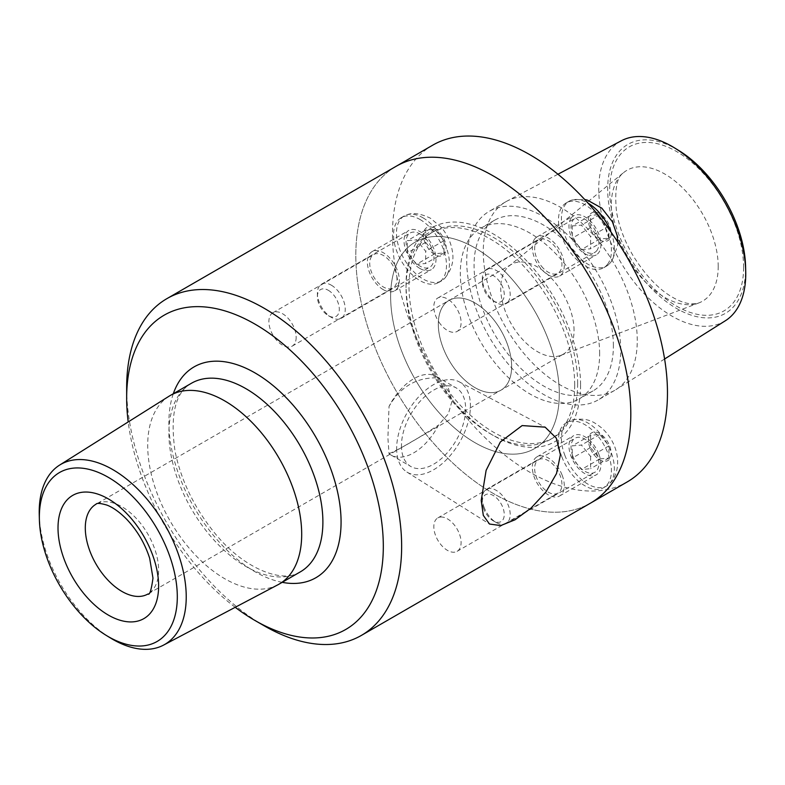 <?xml version="1.0" encoding="UTF-8"?>
<svg xmlns="http://www.w3.org/2000/svg" width="785" height="785" viewBox="0 0 785 785"><rect width="100%" height="100%" fill="white"/><g stroke="black" fill="none" stroke-linecap="round" stroke-linejoin="round"><path stroke-width="0.59" stroke-dasharray="3.92 2.94" d="M571.107 218.102A22.608 13.051 -120 0 0 575.228 244.351A22.608 13.051 -120 0 0 596.257 254.909A22.608 13.051 -120 0 0 596.257 228.808A22.608 13.051 -120 0 0 573.649 215.747A22.608 13.051 -120 0 0 571.107 218.102M534.448 239.278A22.608 13.051 60 0 1 536.989 236.923A22.608 13.051 60 0 1 559.597 249.973A22.608 13.051 60 0 1 559.597 276.075A22.608 13.051 60 0 1 538.559 265.526A22.608 13.051 60 0 1 534.448 239.278M598.798 454.015A22.608 13.051 -120 0 0 573.649 435.675A22.608 13.051 -120 0 0 573.649 461.776A22.608 13.051 -120 0 0 596.257 474.827A22.608 13.051 -120 0 0 598.798 454.015M562.139 475.18A22.608 13.051 60 0 1 559.597 495.992A22.608 13.051 60 0 1 536.989 482.942A22.608 13.051 60 0 1 536.989 456.841A22.608 13.051 60 0 1 562.139 475.18M420.014 268.519A22.608 13.051 -120 0 0 431.318 269.638A22.608 13.051 -120 0 0 431.318 243.536A22.608 13.051 -120 0 0 408.71 230.486A22.608 13.051 -120 0 0 405.246 248.6A22.608 13.051 -120 0 0 420.014 268.519M383.355 289.694A22.608 13.051 60 0 1 368.587 269.765A22.608 13.051 60 0 1 372.051 251.651A22.608 13.051 60 0 1 394.659 264.702A22.608 13.051 60 0 1 394.659 290.813A22.608 13.051 60 0 1 383.355 289.694M637.263 340.513A108.889 62.869 -120 0 0 590.506 231.761A108.889 62.869 -120 0 0 507.031 201.088A108.889 62.869 -120 0 0 505.815 201.765A108.889 62.869 -120 0 0 505.815 327.492A108.889 62.869 -120 0 0 614.704 390.361A108.889 62.869 -120 0 0 615.891 389.645A108.889 62.869 -120 0 0 637.263 340.513M621.416 140.741A103.963 60.023 -120 0 0 620.258 261.425A103.963 60.023 -120 0 0 725.35 320.761M620.719 350.061A108.889 62.869 -120 0 0 573.187 240.475A108.889 62.869 -120 0 0 489.281 211.302A108.889 62.869 -120 0 0 489.281 337.04A108.889 62.869 -120 0 0 598.17 399.908A108.889 62.869 -120 0 0 620.719 350.061M613.389 345.832A98.517 56.883 -120 0 0 570.381 246.686A98.517 56.883 -120 0 0 494.462 220.291A98.517 56.883 -120 0 0 494.462 334.047A98.517 56.883 -120 0 0 592.989 390.93A98.517 56.883 -120 0 0 613.389 345.832M599.642 353.77A98.517 56.883 -120 0 0 556.634 254.625A98.517 56.883 -120 0 0 480.714 228.229A98.517 56.883 -120 0 0 480.714 341.985A98.517 56.883 -120 0 0 579.232 398.868A98.517 56.883 -120 0 0 599.642 353.77M432.751 145.146A194.444 112.265 -120 0 0 432.751 369.676A194.444 112.265 -120 0 0 627.195 481.941M396.091 166.322A194.444 112.265 -120 0 0 396.082 390.851A194.444 112.265 -120 0 0 590.536 503.116A194.444 112.265 60 0 1 396.082 390.851A194.444 112.265 60 0 1 396.091 166.322M577.642 383.404A119.261 68.854 -120 0 0 525.587 263.387A119.261 68.854 -120 0 0 433.683 231.428A119.261 68.854 -120 0 0 433.683 369.146A119.261 68.854 -120 0 0 552.944 438.001A119.261 68.854 -120 0 0 577.642 383.404M559.312 393.991A119.261 68.854 -120 0 0 507.247 273.965A119.261 68.854 -120 0 0 415.343 242.015A119.261 68.854 -120 0 0 415.343 379.724A119.261 68.854 -120 0 0 534.605 448.578A119.261 68.854 -120 0 0 559.312 393.991A119.261 68.854 60 0 1 534.605 448.578A119.261 68.854 60 0 1 415.343 379.724A119.261 68.854 60 0 1 415.343 242.015A119.261 68.854 60 0 1 507.247 273.965A119.261 68.854 60 0 1 559.312 393.991M511.643 366.467A51.849 29.938 -120 0 0 489.006 314.285A51.849 29.938 -120 0 0 449.049 300.39A51.849 29.938 -120 0 0 449.049 360.266A51.849 29.938 -120 0 0 500.909 390.204A51.849 29.938 -120 0 0 511.643 366.467A51.849 29.938 60 0 1 500.909 390.204A51.849 29.938 60 0 1 449.049 360.266A51.849 29.938 60 0 1 449.049 300.39A51.849 29.938 60 0 1 489.006 314.285A51.849 29.938 60 0 1 511.643 366.467M574.051 330.436A51.849 29.938 -120 0 0 551.413 278.253A51.849 29.938 -120 0 0 511.457 264.359A51.849 29.938 -120 0 0 509.161 265.948A51.849 29.938 -120 0 0 511.457 324.234A51.849 29.938 -120 0 0 560.784 355.37A51.849 29.938 -120 0 0 563.316 354.172A51.849 29.938 -120 0 0 574.051 330.436M678.858 150.553A97.546 56.314 -120 0 0 607.678 187.35A97.546 56.314 -120 0 0 675.895 308.083A97.546 56.314 -120 0 0 745.613 268.696A97.546 56.314 -120 0 0 745.573 266.115M541.473 266.203A19.291 11.137 -120 0 0 557.939 273.2A19.291 11.137 -120 0 0 557.939 250.925A19.291 11.137 -120 0 0 538.647 239.798A19.291 11.137 -120 0 0 541.473 266.203M440.64 324.411A19.291 11.137 60 0 1 437.814 298.006A19.291 11.137 60 0 1 457.105 309.143A19.291 11.137 60 0 1 457.105 331.417A19.291 11.137 60 0 1 440.64 324.411M541.473 458.842A19.291 11.137 -120 0 0 538.647 459.716A19.291 11.137 -120 0 0 538.647 481.99A19.291 11.137 -120 0 0 557.939 493.127A19.291 11.137 -120 0 0 559.106 473.08A19.291 11.137 -120 0 0 541.473 458.842M440.64 517.05A19.291 11.137 60 0 1 458.283 531.288A19.291 11.137 60 0 1 457.105 551.335A19.291 11.137 60 0 1 437.814 540.198A19.291 11.137 60 0 1 437.814 517.923A19.291 11.137 60 0 1 440.64 517.05M396.994 279.107A19.291 11.137 -120 0 0 388.575 259.698A19.291 11.137 -120 0 0 373.709 254.526A19.291 11.137 -120 0 0 373.709 276.801A19.291 11.137 -120 0 0 393 287.938A19.291 11.137 -120 0 0 396.994 279.107M296.161 337.324A19.291 11.137 60 0 1 292.167 346.146A19.291 11.137 60 0 1 272.876 335.009A19.291 11.137 60 0 1 272.876 312.744A19.291 11.137 60 0 1 287.742 317.905A19.291 11.137 60 0 1 296.161 337.324M438.472 377.899A45.373 26.199 120 0 0 436.431 376.496A45.373 26.199 120 0 0 389.026 406.444L387.898 437.912L389.026 453.681A45.373 26.199 120 0 0 391.058 455.084A45.373 26.199 120 0 0 438.472 425.136L448.363 413.832L452.062 400.87L448.363 388.202L438.472 377.899C416.913 377.016 400.438 386.524 389.026 406.444M389.026 453.681C400.438 448.716 416.913 439.198 438.472 425.136M396.661 448.51A52.163 30.115 120 0 0 406.895 472.05A52.163 30.115 120 0 0 459.627 442.279A52.163 30.115 120 0 0 459.039 381.726A52.163 30.115 120 0 0 419.053 396.425A52.163 30.115 120 0 0 396.661 448.51M401.459 445.743A45.373 26.199 120 0 0 410.859 466.516A45.373 26.199 120 0 0 456.232 440.316A45.373 26.199 120 0 0 456.232 387.927A45.373 26.199 120 0 0 421.27 400.085A45.373 26.199 120 0 0 401.459 445.743M110.361 637.92A103.963 60.023 60 0 1 39.25 514.754M277.929 584.766A108.889 62.869 60 0 1 170.257 521.23A108.889 62.869 60 0 1 169.069 396.209M235.215 607.305A181.482 104.778 60 0 1 128.19 421.938M264.152 625.782A194.444 112.265 60 0 1 126.66 387.633M580.576 385.101A123.412 71.249 60 0 1 493.314 435.479A123.412 71.249 60 0 1 406.051 284.337A123.412 71.249 60 0 1 493.314 233.95A123.412 71.249 60 0 1 580.576 385.101M574.708 385.101A119.261 68.854 60 0 1 550.01 439.688A119.261 68.854 60 0 1 490.38 433.781A119.261 68.854 60 0 1 406.051 287.722A119.261 68.854 60 0 1 430.749 233.125A119.261 68.854 60 0 1 522.653 265.075A119.261 68.854 60 0 1 574.708 385.101M416.501 264.319L407.327 252.917L407.327 240.691L416.501 239.876L425.666 251.278L425.666 263.495L416.501 264.319L434.831 253.732L443.996 252.917L443.996 240.691L434.831 229.289L425.666 230.103L425.666 242.329L434.831 253.732M425.666 242.329L407.327 252.917M425.666 230.103L407.327 240.691M434.831 229.289L416.501 239.876M443.996 240.691L425.666 251.278M443.996 252.917L425.666 263.495M420.014 233.979A19.703 11.373 60 0 1 432.888 251.337A19.703 11.373 60 0 1 429.866 267.126A19.703 11.373 60 0 1 410.162 255.753A19.703 11.373 60 0 1 410.162 232.998A19.703 11.373 60 0 1 420.014 233.979M331.319 285.181A19.703 11.373 60 0 1 344.193 302.549A19.703 11.373 60 0 1 341.171 318.337A19.703 11.373 60 0 1 331.319 317.356A19.703 11.373 60 0 1 317.385 293.227A19.703 11.373 60 0 1 321.467 284.209A19.703 11.373 60 0 1 331.319 285.181M420.014 219.496A37.435 21.617 60 0 1 444.477 252.485A37.435 21.617 60 0 1 438.736 282.482A37.435 21.617 60 0 1 401.302 260.865A37.435 21.617 60 0 1 401.302 217.641A37.435 21.617 60 0 1 420.014 219.496M422.948 217.798A37.435 21.617 60 0 1 446.547 248.148A37.435 21.617 60 0 1 444.33 278.734A37.435 21.617 60 0 1 441.67 280.795A37.435 21.617 60 0 1 404.236 259.178A37.435 21.617 60 0 1 404.236 215.944A37.435 21.617 60 0 1 407.346 214.668A37.435 21.617 60 0 1 422.948 217.798M434.831 228.386A16.073 9.283 60 0 1 444.673 253.751A16.073 9.283 60 0 1 424.989 242.388A16.073 9.283 60 0 1 434.831 228.386M328.356 290.322A15.514 8.959 60 0 1 339.316 309.319A15.514 8.959 60 0 1 328.356 315.649A15.514 8.959 60 0 1 317.385 296.651A15.514 8.959 60 0 1 328.356 290.322M590.605 456.458L590.605 468.684L581.44 469.499L572.265 458.097L572.265 445.88L581.44 445.056L590.605 456.458L608.934 445.88L599.769 434.478L590.605 435.292L590.605 447.519L599.769 458.921L608.934 458.097L608.934 445.88M608.934 458.097L590.605 468.684M599.769 458.921L581.44 469.499M590.605 447.519L572.265 458.097M590.605 435.292L572.265 445.88M599.769 434.478L581.44 445.056M572.893 456.33A19.703 11.373 60 0 1 575.101 438.187A19.703 11.373 60 0 1 594.804 449.56A19.703 11.373 60 0 1 594.804 472.315A19.703 11.373 60 0 1 572.893 456.33M484.188 507.532A19.703 11.373 60 0 1 482.324 498.416A19.703 11.373 60 0 1 486.406 489.398A19.703 11.373 60 0 1 506.109 500.771A19.703 11.373 60 0 1 506.109 523.526A19.703 11.373 60 0 1 496.257 522.545A19.703 11.373 60 0 1 484.188 507.532M562.031 457.302A37.435 21.617 60 0 1 566.24 422.83A37.435 21.617 60 0 1 603.675 444.438A37.435 21.617 60 0 1 603.675 487.671A37.435 21.617 60 0 1 562.031 457.302M564.964 455.604A37.435 21.617 60 0 1 569.174 421.133A37.435 21.617 60 0 1 572.275 419.857A37.435 21.617 60 0 1 606.609 442.74A37.435 21.617 60 0 1 609.268 483.923A37.435 21.617 60 0 1 606.609 485.974A37.435 21.617 60 0 1 564.964 455.604M589.928 447.578A16.073 9.283 60 0 1 599.769 433.575A16.073 9.283 60 0 1 609.611 458.94A16.073 9.283 60 0 1 589.928 447.578M483.796 509.023A15.514 8.959 60 0 1 482.324 501.841A15.514 8.959 60 0 1 493.294 495.512A15.514 8.959 60 0 1 504.255 514.499A15.514 8.959 60 0 1 493.294 520.838A15.514 8.959 60 0 1 483.796 509.023M572.265 225.962L581.44 225.138L590.605 236.54L590.605 248.767L581.44 249.581L572.265 238.179L572.265 225.962L590.605 215.375L590.605 227.601L599.769 239.003L608.934 238.179L608.934 225.962L599.769 214.56L590.605 215.375M599.769 214.56L581.44 225.138M608.934 225.962L590.605 236.54M608.934 238.179L590.605 248.767M599.769 239.003L581.44 249.581M590.605 227.601L572.265 238.179M597.022 250.337A19.703 11.373 60 0 1 594.804 252.397A19.703 11.373 60 0 1 575.101 241.015A19.703 11.373 60 0 1 575.101 218.269A19.703 11.373 60 0 1 593.44 227.464A19.703 11.373 60 0 1 597.022 250.337M508.327 301.548A19.703 11.373 60 0 1 506.109 303.599A19.703 11.373 60 0 1 496.257 302.627A19.703 11.373 60 0 1 482.324 278.498A19.703 11.373 60 0 1 486.406 269.471A19.703 11.373 60 0 1 504.735 278.675A19.703 11.373 60 0 1 508.327 301.548M607.884 263.848A37.435 21.617 60 0 1 603.675 267.754A37.435 21.617 60 0 1 566.24 246.137A37.435 21.617 60 0 1 566.24 202.903A37.435 21.617 60 0 1 601.074 220.379A37.435 21.617 60 0 1 607.884 263.848M610.985 232.036A37.435 21.617 60 0 1 610.818 262.161A37.435 21.617 60 0 1 609.268 264.005A37.435 21.617 60 0 1 606.609 266.056A37.435 21.617 60 0 1 569.174 244.439A37.435 21.617 60 0 1 569.174 201.215A37.435 21.617 60 0 1 572.275 199.939A37.435 21.617 60 0 1 588.043 203.158M609.611 239.023A16.073 9.283 60 0 1 589.928 227.66A16.073 9.283 60 0 1 599.769 213.657A16.073 9.283 60 0 1 609.611 239.023M502.792 300.066A15.514 8.959 60 0 1 493.294 300.91A15.514 8.959 60 0 1 482.324 281.923A15.514 8.959 60 0 1 496.13 277.654A15.514 8.959 60 0 1 502.792 300.066M718.216 266.576A75.566 43.626 -120 0 0 682.901 188.145A75.566 43.626 -120 0 0 623.643 172.592A75.566 43.626 -120 0 0 626.989 257.539A75.566 43.626 -120 0 0 698.885 302.912A75.566 43.626 -120 0 0 718.216 266.576M743.601 267.528A94.691 54.675 -120 0 0 643.16 142.585A94.691 54.675 -120 0 0 643.16 276.506A94.691 54.675 -120 0 0 743.601 267.528M511.457 264.359L96.035 504.206A51.849 29.938 60 0 1 135.991 518.1A51.849 29.938 60 0 1 158.629 570.283A51.849 29.938 60 0 1 147.894 594.019L563.316 354.172M300.341 571.863A108.889 62.869 60 0 1 191.452 508.994A108.889 62.869 60 0 1 191.452 383.257C175.34 392.274 169.864 414.931 175.045 451.238C180.864 479.615 193.502 506.148 212.951 530.846C243.164 569.586 283.611 583.883 300.341 571.863M282.198 582.333A121.753 70.297 60 0 1 194.111 507.453A121.753 70.297 60 0 1 173.308 393.727M559.597 276.075L596.257 254.909M536.989 236.923L573.649 215.747M559.597 495.992L596.257 474.827M536.989 456.841L573.649 435.675M394.659 290.813L431.318 269.638M372.051 251.651L408.71 230.486M557.929 174.241L507.031 201.088M664.601 358.99L615.891 389.645M505.815 201.765L489.281 211.302M614.704 390.361L598.17 399.908M494.462 220.291L480.714 228.229M592.989 390.93L579.232 398.868M433.683 231.428L430.749 233.125M552.944 438.001L550.01 439.688M560.784 355.37L698.885 302.912C693.44 304.6 687.228 303.991 680.242 301.097C663.256 294.012 647.517 278.842 633.024 255.576C624.418 240.799 618.914 226.119 616.48 211.557C614.449 189.676 616.833 176.684 623.643 172.592L509.161 265.948M457.105 331.417L557.939 273.2M437.814 298.006L538.647 239.798M457.105 551.335L557.939 493.127M437.814 517.923L538.647 459.716M292.167 346.146L393 287.938M272.876 312.744L373.709 254.526M406.895 472.05L489.516 524.046M459.039 381.726L545.124 427.148M391.058 455.084L410.859 466.516M436.431 376.496L456.232 387.927M490.38 433.781L493.314 435.479M406.051 287.722L406.051 284.337M341.171 318.337L429.866 267.126M321.467 284.209L410.162 232.998M438.736 282.482L441.67 280.795M401.302 217.641L404.236 215.944M407.346 214.668C413.146 212.47 420.838 213.657 430.406 218.201L440.993 227.032C446.94 233.95 450.698 241.79 452.268 250.562C454.319 260.679 451.679 270.069 444.33 278.734M328.356 315.649L331.319 317.356M317.385 296.651L317.385 293.227M506.109 523.526L594.804 472.315M486.406 489.398L575.101 438.187M603.675 487.671L606.609 485.974M566.24 422.83L569.174 421.133M572.285 419.857C588.946 417.218 594.461 422.693 601.31 427.629C607.57 433.124 612.153 439.806 615.067 447.676C620.925 464.367 615.862 478.251 609.278 483.923M493.294 520.838L496.257 522.545M482.324 501.841L482.324 498.416M506.109 303.599L594.804 252.397M486.406 269.471L575.101 218.269M603.675 267.754L606.609 266.056M566.24 202.903L569.174 201.215M617.746 242.006L617.599 245.528L612.29 260.404L609.278 264.005M572.285 199.93L584.697 199.488M493.294 300.91L496.257 302.627M482.324 281.923L482.324 278.498"/><path stroke-width="1.18" d="M664.601 358.99L725.35 320.761A103.963 60.023 -120 0 0 745.75 273.857A103.963 60.023 -120 0 0 745.711 271.1A103.963 60.023 -120 0 0 674.6 147.933A103.963 60.023 -120 0 0 621.416 140.741L557.929 174.241M361.375 635.418L590.536 503.116A194.444 112.265 -120 0 0 630.806 414.097A194.444 112.265 60 0 1 590.536 503.116L627.195 481.941A194.444 112.265 -120 0 0 667.466 392.932A194.444 112.265 -120 0 0 582.598 197.241A194.444 112.265 -120 0 0 432.751 145.146L396.091 166.322A194.444 112.265 60 0 1 545.928 218.416A194.444 112.265 60 0 1 630.806 414.097A194.444 112.265 -120 0 0 545.928 218.416A194.444 112.265 -120 0 0 396.091 166.322L166.93 298.624A194.444 112.265 60 0 1 316.767 350.718A194.444 112.265 60 0 1 401.645 546.399A194.444 112.265 60 0 1 361.375 635.418A194.444 112.265 60 0 1 264.152 625.782L254.988 620.493A181.482 104.778 60 0 1 235.215 607.305M745.711 271.1L745.573 266.115A97.546 56.314 -120 0 0 678.858 150.553L674.6 147.933M560.411 454.741L556.526 473.512L545.909 492.038L531.062 508.062L515.038 519.788L500.742 525.567L489.526 524.046L483.295 515.372L481.215 500.467L486.111 470.392L500.339 441.984L522.143 425.578L545.133 427.148L556.29 438.089L560.411 454.741M177.302 596.806A97.546 56.314 60 0 1 106.103 635.31A97.546 56.314 60 0 1 39.387 519.739A97.546 56.314 60 0 1 107.221 476.711A97.546 56.314 60 0 1 177.302 596.806M39.387 519.739L39.25 514.754A103.963 60.023 60 0 1 59.611 465.093A103.963 60.023 60 0 1 140.103 491.479A103.963 60.023 60 0 1 186.231 596.885A103.963 60.023 60 0 1 163.545 645.113A103.963 60.023 60 0 1 110.361 637.92L106.103 635.31M59.611 465.093L169.069 396.209A108.889 62.869 60 0 1 170.257 395.493A108.889 62.869 60 0 1 254.163 424.665A108.889 62.869 60 0 1 301.695 534.251A108.889 62.869 60 0 1 279.146 584.099A108.889 62.869 60 0 1 277.929 584.766L163.545 645.113M128.19 421.938A181.482 104.778 60 0 1 126.66 398.221A181.482 104.778 60 0 1 254.988 324.126A181.482 104.778 60 0 1 383.315 546.399A181.482 104.778 60 0 1 254.988 620.493M126.66 398.221L126.66 387.633A194.444 112.265 60 0 1 166.93 298.624M588.043 203.158A37.435 21.617 60 0 1 610.985 232.036M158.629 586.032A71.141 41.075 60 0 1 83.171 592.773A71.141 41.075 60 0 1 83.171 492.156A71.141 41.075 60 0 1 158.629 586.032M147.894 594.019A51.849 29.938 60 0 1 96.035 564.081A51.849 29.938 60 0 1 96.035 504.206C96.761 502.91 100.362 503.195 106.838 505.069C112.824 507.316 119.34 511.948 126.395 518.973C137.11 530.218 144.872 543.338 149.69 558.331L152.977 578.153C151.328 590.173 149.631 595.452 147.894 594.019M170.257 395.493L191.452 383.257A108.889 62.869 60 0 1 275.358 412.429A108.889 62.869 60 0 1 322.89 522.015A108.889 62.869 60 0 1 300.341 571.863L279.146 584.099M173.308 393.727A121.753 70.297 60 0 1 268.774 382.148A121.753 70.297 60 0 1 341.073 522.015A121.753 70.297 60 0 1 282.198 582.333M584.697 199.488L587.308 200.087L601.82 208.153L612.437 221.831L617.138 235.431L617.746 242.006"/></g></svg>
